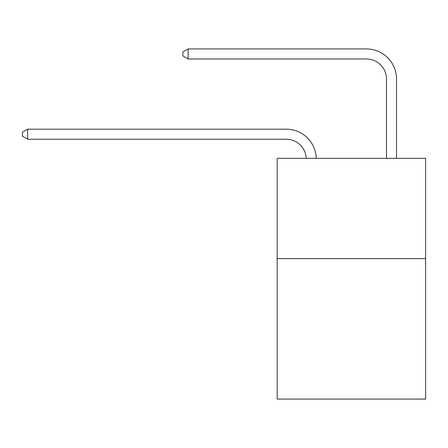 <?xml version="1.0" encoding="UTF-8"?>
<svg xmlns="http://www.w3.org/2000/svg" width="448" height="448" viewBox="0 0 448 448"><rect width="100%" height="100%" fill="white"/><g stroke="black" fill="none" stroke-linecap="round" stroke-linejoin="round"><path stroke-width="0.67" d="M425.6 258.642L425.6 399.062L277.161 399.062L277.161 158.346L425.6 158.346L425.6 258.642L277.161 258.642M286.182 139.21A20.059 20.059 178.8 0 1 306.225 158.346A20.059 20.059 178.8 0 0 286.182 139.21A20.059 20.059 178.8 0 1 306.225 158.346A20.059 20.059 178.8 0 0 286.182 139.21A20.059 20.059 178.8 0 1 306.225 158.346A20.059 20.059 178.8 0 0 286.182 139.21A20.059 20.059 178.8 0 1 306.225 158.346A20.059 20.059 178.8 0 0 286.182 139.21A20.059 20.059 178.8 0 1 306.225 158.346A20.059 20.059 178.8 0 0 286.182 139.21A20.059 20.059 178.8 0 1 306.225 158.346A20.059 20.059 178.8 0 0 286.182 139.21A20.059 20.059 178.8 0 1 306.225 158.346A20.059 20.059 178.8 0 0 286.182 139.21A20.059 20.059 178.8 0 1 306.225 158.346A20.059 20.059 178.8 0 0 286.182 139.21A20.059 20.059 178.8 0 1 306.225 158.346A20.059 20.059 178.8 0 0 286.182 139.21A20.059 20.059 178.8 0 1 306.225 158.346A20.059 20.059 178.8 0 0 286.182 139.21A20.059 20.059 178.8 0 1 306.225 158.346A20.059 20.059 178.8 0 0 286.182 139.21A20.059 20.059 178.8 0 1 306.225 158.346A20.059 20.059 178.8 0 0 286.182 139.21A20.059 20.059 178.8 0 1 306.225 158.346A20.059 20.059 178.8 0 0 286.182 139.21A20.059 20.059 178.8 0 1 306.225 158.346A20.059 20.059 178.8 0 0 286.182 139.21A20.059 20.059 178.8 0 1 306.225 158.346A20.059 20.059 178.8 0 0 286.182 139.21A20.059 20.059 178.8 0 1 306.225 158.346A20.059 20.059 178.8 0 0 286.182 139.21A20.059 20.059 178.8 0 1 306.225 158.346A20.059 20.059 178.8 0 0 286.182 139.21A20.059 20.059 178.8 0 1 306.225 158.346A20.059 20.059 178.8 0 0 286.182 139.21A20.059 20.059 178.8 0 1 306.225 158.346A20.059 20.059 0 0 0 286.182 139.21L27.614 139.21L22.4 136.198L22.4 132.188L27.614 129.175L286.182 129.175A30.089 30.089 -1.2 0 1 316.26 158.346M386.484 158.346L386.484 79.027A20.059 20.059 0 0 0 366.425 58.968L188.093 58.968L182.879 55.961L182.879 51.946L188.093 48.938L366.425 48.938A30.089 30.089 1.2 0 1 396.514 79.027L396.514 158.346M27.614 139.21L27.614 129.175L286.182 129.175M386.484 79.027A20.059 20.059 -178.8 0 0 366.425 58.968M188.093 48.938L188.093 58.968"/></g></svg>
